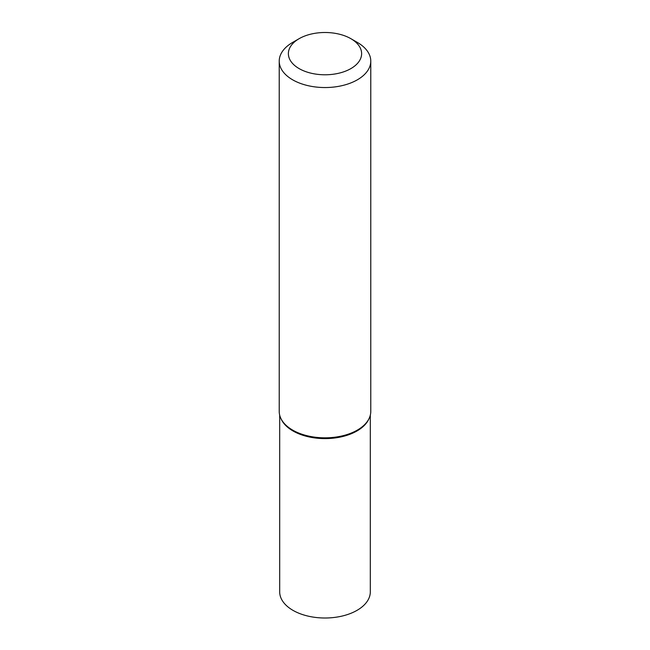 <?xml version="1.0" encoding="UTF-8"?>
<svg xmlns="http://www.w3.org/2000/svg" width="650" height="650" viewBox="0 0 650 650"><rect width="100%" height="100%" fill="white"/><g stroke="black" fill="none" stroke-linecap="round" stroke-linejoin="round"><path stroke-width="0.97" d="M292.63 42.429L299.106 38.691A36.619 21.141 -0 0 0 299.106 68.591A36.619 21.141 -0 0 0 350.894 68.591A36.619 21.141 -0 0 0 350.894 38.691A36.619 21.141 -0 0 0 299.106 38.691L292.63 42.429A45.776 26.431 180 0 0 279.224 61.116L279.224 411.401A45.776 26.431 180 0 0 280.727 418.121A45.776 26.431 180 0 0 313.048 436.914A45.776 26.431 180 0 0 357.37 430.089A45.776 26.431 180 0 0 369.273 418.121A45.776 26.431 180 0 0 370.776 411.401L370.776 61.116A45.776 26.431 180 0 1 357.37 79.804A45.776 26.431 180 0 1 307.483 85.532A45.776 26.431 180 0 1 279.224 61.116M369.273 418.121L368.826 419.087A45.313 26.163 180 0 1 357.045 430.942A45.313 26.163 180 0 1 313.162 437.694A45.313 26.163 180 0 1 281.174 419.087L280.727 418.121M350.894 38.691L357.37 42.429A45.776 26.431 180 0 1 370.776 61.116M279.687 415.131L279.687 591.841A45.313 26.163 -0 0 0 292.955 610.342A45.313 26.163 -0 0 0 342.339 616.013A45.313 26.163 -0 0 0 370.313 591.841L370.313 415.131M280.963 418.6A45.313 26.163 -0 0 0 292.955 430.942A45.313 26.163 -0 0 0 337.252 437.629A45.313 26.163 -0 0 0 369.037 418.6"/></g></svg>
